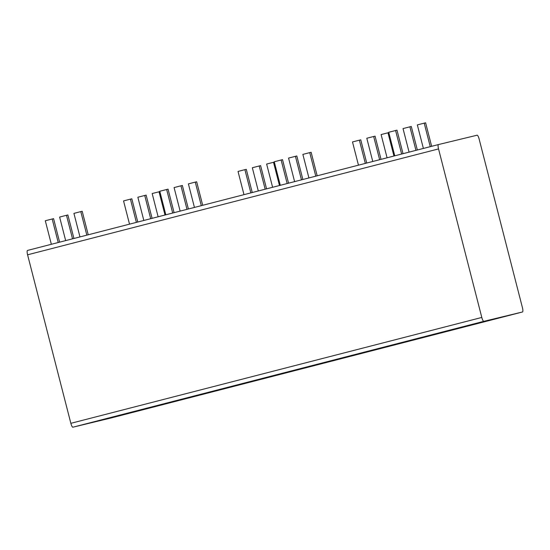 <?xml version="1.0" encoding="UTF-8"?>
<svg xmlns="http://www.w3.org/2000/svg" width="550" height="550" viewBox="0 0 550 550"><rect width="100%" height="100%" fill="white"/><g stroke="black" fill="none" stroke-linecap="round" stroke-linejoin="round"><path stroke-width="0.82" d="M438.536 148.919L481.8 317.446A4.256 1.011 75.6 0 0 483.842 321.331L522.5 311.981L111.547 417.856A4.256 1.011 -104.4 0 1 111.547 417.856L522.5 311.974A4.256 1.011 75.6 0 0 522.5 311.974A4.256 1.011 75.6 0 0 522.418 307.615L479.146 139.095A4.256 1.011 75.6 0 0 477.111 135.204L438.453 144.561A4.256 1.011 75.6 0 0 438.536 148.919L27.582 254.801A4.256 1.011 -104.4 0 1 27.5 250.436L438.453 144.561L27.5 250.436M111.547 417.856L72.889 427.206A4.256 1.011 -104.4 0 1 70.854 423.321L27.582 254.801M51.356 244.289L45.306 220.749L53.577 218.639L59.613 242.165M58.224 242.522L52.174 218.982M65.663 240.604L59.62 217.064L66.488 215.291L67.884 214.954L73.927 238.48M79.97 236.919L73.927 213.379L80.795 211.606L82.198 211.269L88.234 234.788M72.531 238.837L66.488 215.291M86.838 235.153L80.795 211.606M165.825 214.803L159.782 191.256L168.046 189.152L174.089 212.671M172.693 213.029L166.65 189.489M180.132 211.111L174.089 187.571L180.957 185.804L182.359 185.46L188.396 208.986M194.439 207.426L188.396 183.886L195.264 182.112L196.666 181.775L202.702 205.301M187 209.344L180.957 185.804M201.307 205.659L195.264 182.112M280.294 185.309L274.251 161.769L281.119 159.995L282.521 159.658L288.558 183.178M287.162 183.542L281.119 159.995M294.601 181.624L288.558 158.077L296.828 155.973L302.864 179.492M308.914 177.932L302.871 154.392L309.739 152.625L311.135 152.281L317.178 175.808M301.469 179.85L295.426 156.31M315.782 176.165L309.739 152.625M394.769 155.815L388.719 132.275L395.587 130.501L396.99 130.164L403.026 153.684M401.638 154.048L395.587 130.501M409.076 152.13L403.033 128.59L409.901 126.816L411.297 126.479L417.34 149.999M423.383 148.445L417.34 124.898L425.611 122.794L431.647 146.314M415.944 150.363L409.901 126.816M430.251 146.671L424.208 123.131M129.518 224.153L123.551 200.922L130.419 199.148L131.821 198.811L137.782 222.028M136.386 222.386L130.419 199.148M143.825 220.468L137.858 197.23L146.128 195.126L152.089 218.336M158.132 216.782L152.171 193.545L159.864 191.579M150.693 218.701L144.726 195.463M165 215.009L159.039 191.778M243.987 194.659L238.026 171.428L244.894 169.661L246.29 169.317L252.251 192.534M250.855 192.892L244.894 169.661M258.301 190.974L252.333 167.743L259.201 165.969L260.604 165.632L266.558 188.849M272.607 187.289L266.64 164.058L274.333 162.085M265.169 189.207L259.201 165.969M279.476 185.522L273.508 162.284M358.462 165.172L352.495 141.934L360.766 139.831L366.726 163.041M365.331 163.398L359.363 140.167M372.769 161.487L366.802 138.249L375.072 136.139L381.033 159.356M387.076 157.795L381.109 134.564L388.802 132.591M379.638 159.713L373.67 136.483M393.944 156.028L387.977 132.791M481.8 317.446L70.854 423.321M483.842 321.331L72.889 427.206"/></g></svg>
